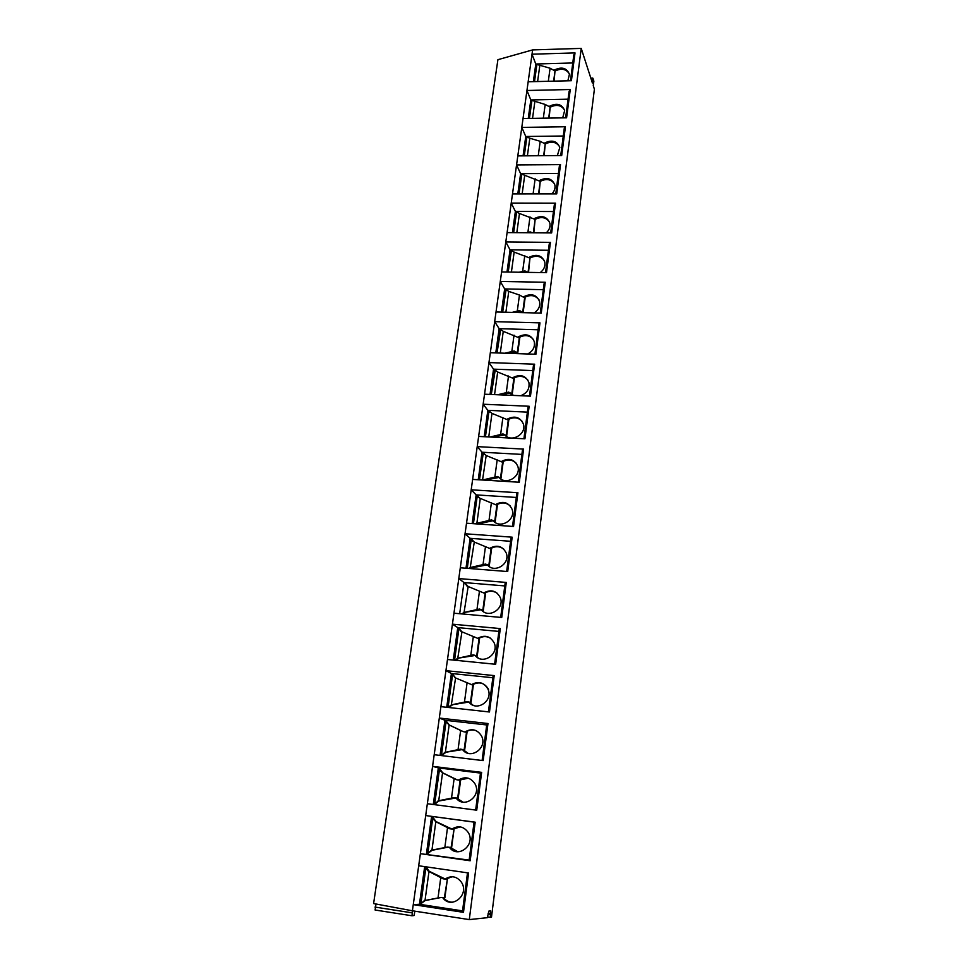 <?xml version="1.0" encoding="UTF-8"?>
<svg xmlns="http://www.w3.org/2000/svg" width="968" height="968" viewBox="0 0 968 968"><rect width="100%" height="100%" fill="white"/><g stroke="black" fill="none" stroke-linecap="round" stroke-linejoin="round"><path stroke-width="1.45" d="M590.807 78.057L592.924 78.239L593.868 81.179L593.239 85.595L594.4 89.177L491.478 917.24L490.352 917.361L490.449 910.948L488.864 911.094L487.327 917.688L469.286 919.6L581.224 48.4L592.404 82.994L592.416 79.545L591.291 79.57M462.547 910.876L419.446 904.281L413.263 904.632L412.404 910.791L373.6 903.555L497.915 59.677L532.618 49.913L581.224 48.4M375.995 904.003L375.1 910.017L411.908 915.752M469.141 860.116L420.378 853.679L532.013 54.208L575.016 52.901L573.83 54.837L570.467 80.743M474.078 822.135L425.702 815.564L475.179 822.183L470.17 860.77L420.378 853.679L418.696 865.767L468.585 872.991L463.478 912.34L462.414 911.929L467.496 872.833M463.478 912.34L413.263 904.632L418.696 865.767M532.618 49.913L532.013 54.208L535.788 64.009L533.356 81.651M572.778 62.968L535.788 64.009M412.404 910.791L469.286 919.6M427.36 803.718L476.728 810.204L481.64 772.367L480.551 772.404L475.651 810.059M480.455 773.081L438.335 767.89L432.575 766.341L481.64 772.367M434.196 754.713L483.165 760.618L487.981 723.519L486.88 723.701L482.1 760.485M486.71 724.959L444.929 720.252L439.315 718.05L487.981 723.519M440.912 706.652L489.481 711.988L494.2 675.591L493.087 675.918L488.416 711.867M492.857 677.745L451.403 673.498L445.933 670.667L494.2 675.591M447.494 659.486L495.664 664.29L500.299 628.583L499.185 629.043L494.612 664.181M498.871 631.414L457.755 627.603L452.431 624.178L500.299 628.583M453.956 613.204L501.739 617.487L506.288 582.446L505.163 583.038L500.698 617.39M504.788 585.93L463.999 582.554L458.796 578.561L506.288 582.446M460.296 567.78L507.704 571.556L512.169 537.179L511.031 537.893L506.663 571.483M510.596 541.281L470.121 538.329L465.051 533.767L512.169 537.179M466.528 523.192L513.548 526.483L517.928 492.736L516.791 493.583L512.532 526.41M516.295 497.455L476.135 494.89L471.186 489.796L517.928 492.736M472.638 479.414L519.296 482.245L523.591 449.104L522.454 450.059L518.279 482.185M521.885 454.403L482.04 452.225L477.224 446.623L523.591 449.104M478.64 436.423L524.934 438.806L529.157 406.257L528.008 407.334L523.918 438.746M527.379 412.126L487.848 410.323L483.141 404.225L529.157 406.257M484.544 394.206L530.464 396.142L534.614 364.186L533.465 365.372L529.472 396.106M532.787 370.587L493.547 369.147L488.961 362.576L534.614 364.186M490.328 352.727L535.909 354.252L539.975 322.864L538.825 324.147L534.917 354.215M538.087 329.773L499.149 328.684L494.672 321.654L539.975 322.864M496.015 311.986L541.245 313.1L545.25 282.257L544.089 283.648L540.265 313.075M543.302 289.674L504.655 288.924L500.287 281.446L545.25 282.257M501.606 271.947L546.496 272.661L550.429 242.363L549.255 243.851L545.516 272.649M548.42 250.264L510.063 249.841L505.804 241.939L550.429 242.363M507.111 232.598L551.651 232.937L555.511 203.159L554.337 204.744L550.683 232.937M553.466 211.532L515.387 211.411L511.225 203.099L555.511 203.159M512.508 193.927L556.721 193.903L560.52 164.633L559.335 166.314L555.753 193.903M558.415 173.453L520.615 173.635L516.561 164.935L560.52 164.633M517.819 155.908L561.694 155.533L565.433 126.76L564.247 128.526L560.738 155.533M563.279 136.004L525.757 136.488L521.8 127.401L565.433 126.76M523.035 118.532L566.595 117.806L570.261 89.516L569.087 91.367L565.639 117.818M568.071 99.184L530.815 99.946L526.955 90.496L570.261 89.516M528.165 81.772L571.41 80.719L575.016 52.901M592.682 78.009L592.416 79.545M412.513 910.803L411.981 915.764L414.11 915.522L414.824 911.166M424.662 866.626L419.446 904.281M426.017 866.82L429.199 871.26L445.171 879.005C451.39 875.229 456.799 876.294 461.385 882.187C469.988 894.65 451.415 910.126 442.751 897.711M420.935 903.555L425.968 867.098M440.984 897.53L425.17 900.543L420.911 903.701L424.407 900.579L440.597 897.481L444.893 897.808L447.373 879.234L445.171 879.005M425.17 900.543L424.407 900.579M443.55 897.784C445.958 900.736 448.971 902.212 452.613 902.212M452.274 876.742L445.885 879.005M444.348 897.808L447.373 879.234M446.841 879.21L443.114 878.835L428.437 871.248L426.331 869.034L426.005 866.82M429.199 871.26L428.437 871.248M444.022 878.835L443.114 878.835M470.17 860.77L469.093 860.516L474.09 822.062L475.179 822.183M431.607 816.46L426.404 854.042M436.024 821.566L433.059 819.061L432.853 817.282L436.024 821.566L451.874 829.056C458.336 825.196 463.817 826.382 468.306 832.601C476.026 844.919 457.755 859.197 449.442 847.339M427.88 853.304L432.817 817.549M448.087 847.181L432.079 850.291L427.856 853.461L431.329 850.231L447.385 847.073L451.608 847.569L454.04 829.346L451.874 829.056M432.079 850.291L431.329 850.231M450.18 847.423L457.828 851.755M460.357 826.914L452.564 829.153M451.076 847.52L454.04 829.346M453.52 829.286L449.842 828.789L435.298 821.469M450.725 828.91L449.842 828.789M438.335 767.89L433.265 804.493M442.727 772.827L439.69 770.105L439.569 768.689L442.727 772.827L457.017 779.784M434.692 804.021L439.532 768.943M458.505 780.014C465.172 776.154 470.678 777.449 475.022 783.899C481.991 796.011 464.047 809.284 456.049 797.959L438.855 800.996L434.656 804.311L438.129 800.851L454.04 797.632L458.203 798.285L460.586 780.426L456.448 779.7L442.013 772.633M438.855 800.996L438.129 800.851M454.912 797.813L454.04 797.632M458.203 798.285L456.727 798.104L462.922 802.109M468.27 778.199L459.255 780.135M456.727 798.104L456.049 797.959M444.929 720.252L440.065 755.427M449.297 724.996L446.224 722.116L446.163 721.015L449.297 724.996L463.14 731.578M465.027 731.905C471.852 728.045 477.369 729.424 481.568 736.067C487.86 747.925 470.315 760.352 462.535 749.559L444.796 752.414L441.396 755.585L446.127 721.257M445.498 752.644L441.565 755.609M444.796 752.414L460.562 749.135L464.664 749.946L467.012 732.413L462.934 731.554L448.607 724.73M461.409 749.426L460.562 749.135M464.664 749.946L463.2 749.776L467.992 753.249M475.966 730.562C472.396 729.388 469.008 729.884 465.802 732.062M463.2 749.776L462.535 749.559M451.403 673.498L446.72 707.293M471.404 684.691C478.374 680.843 483.891 682.307 487.945 689.071C493.668 700.663 476.474 712.375 468.911 702.066L451.33 704.898L455.601 677.963L452.625 674.236L455.117 677.745M452.613 674.333L448.039 707.439L452.601 674.454M452.02 705.2L448.632 707.499M451.923 704.752L466.963 701.558L471.005 702.526L473.304 685.32L455.601 677.963M467.798 701.945L466.963 701.558M471.005 702.526L469.565 702.369L473.074 705.2M488.562 689.398C484.581 682.718 479.136 681.218 472.227 684.896M469.565 702.369L468.911 702.066M448.184 707.451L451.33 704.898M457.755 627.603L453.266 660.067M477.672 638.372C484.75 634.536 490.256 636.049 494.176 642.921C499.391 654.235 482.548 665.331 475.167 655.457L457.755 658.252L461.942 631.826L458.953 628.413L461.034 631.414M454.573 660.188L458.941 628.522M458.421 658.639L455.722 660.309M458.324 658.119L473.255 654.864L477.224 655.977L479.487 639.086L461.942 631.826M474.054 655.348L473.255 654.864M477.224 655.977L475.796 655.832L478.204 657.974M490.498 638.19C486.529 635.964 482.536 636.109 478.519 638.626M475.796 655.832L475.167 655.457M454.948 660.236L457.755 658.252M463.999 582.554L459.679 613.724M483.819 592.9C490.994 589.088 496.475 590.637 500.262 597.571C505.042 608.618 488.513 619.181 481.302 609.719L464.047 612.478L468.173 586.523L465.184 583.329L466.818 585.894M464.7 612.938L462.873 614.002M464.628 612.333L479.414 609.041L483.334 610.288L485.561 593.711L468.173 586.523M480.201 609.622L479.414 609.041M483.334 610.288L481.919 610.167L483.407 611.607M497.334 593.323C493.269 590.601 489.058 590.565 484.69 593.202M481.919 610.167L481.302 609.719M461.712 613.906L464.047 612.478M470.121 538.329L465.983 568.24M489.844 548.263C497.104 544.476 502.561 546.049 506.228 553.018C510.608 563.799 494.394 573.903 487.327 564.804L470.871 568.071L470.23 567.538L474.284 542.056L471.319 538.995L472.578 541.233M471.295 539.067L467.254 568.337L471.295 539.152M470.871 568.071L469.916 568.555M470.799 567.393L485.464 564.066L489.336 565.445L491.514 549.171L474.284 542.056M486.238 564.719L485.464 564.066M489.336 565.445L487.92 565.336L488.659 566.086M503.904 549.243C499.815 546.085 495.422 545.879 490.728 548.614M468.476 568.434L470.23 567.538M476.135 494.89L472.154 523.591M477.309 495.592L473.425 523.676L477.309 495.592L478.289 497.395M495.761 504.437C503.082 500.662 508.515 502.259 512.06 509.241C516.101 519.768 500.166 529.472 493.244 520.724L477.176 523.942M476.825 523.918L476.304 523.422L491.417 519.901L495.229 521.401L497.358 505.429L479.777 498.193L477.406 495.81M492.155 520.639L491.417 519.901M495.229 521.401L493.946 521.437M510.233 505.937C506.155 502.38 501.63 502.017 496.657 504.848M475.312 523.809L476.304 523.422M482.04 452.225L478.228 479.753M482.548 480.019L486.19 455.504L483.226 452.855L483.964 454.367M483.262 452.988L479.487 479.838L483.201 452.976M501.569 461.409C508.95 457.646 514.347 459.255 517.771 466.225C521.522 476.498 505.853 485.851 499.052 477.418L485.113 480.176M482.826 479.946L497.249 476.522L501.013 478.156L503.106 462.462L486.19 455.504M497.976 477.357L497.249 476.522M516.331 463.345C512.314 459.473 507.692 458.977 502.465 461.869M501.013 478.156L499.706 478.083M487.848 410.323L484.194 436.713M488.743 436.943L491.974 413.384L488.997 410.964L485.44 436.774L489.009 410.928L489.578 412.15M507.268 419.132C514.686 415.393 520.058 417.002 523.373 423.96C526.858 433.991 511.443 443.029 504.751 434.898L492.942 437.161M490.135 437.016L502.985 433.93L506.688 435.685L508.744 420.269L491.974 413.384M503.687 434.85L502.985 433.93M522.248 421.455C518.291 417.317 513.609 416.712 508.164 419.652M506.688 435.685L505.502 435.624M493.547 369.147L490.038 394.436M494.551 394.629L497.673 372.002L494.696 369.764L491.284 394.496L495.132 370.696M512.871 377.617C520.324 373.89 525.66 375.487 528.879 382.421C529.847 388.773 527.112 393.214 520.663 395.731M513.778 395.44L509.301 393.081L500.637 394.884M497.588 394.762L508.611 392.088L512.266 393.964L514.298 378.815L497.673 372.002M509.301 393.081L508.611 392.088M527.984 380.255C524.124 375.899 519.38 375.209 513.754 378.185M512.266 393.964L511.201 393.916M499.149 328.684L495.785 352.909M500.274 353.066L503.263 331.334L500.287 329.277L497.02 352.957L500.613 329.991M518.376 336.816C525.842 333.113 531.142 334.698 534.263 341.583C535.171 346.992 532.981 351.13 527.693 353.973M517.844 353.647L514.819 352.049L508.188 353.332M504.921 353.223L514.141 350.985L517.747 352.969L519.743 338.086L503.263 331.334M514.819 352.049L514.141 350.985M533.574 339.732C529.798 335.206 525.019 334.444 519.247 337.445M517.747 352.969L516.803 352.933M504.655 288.924L501.436 312.119M505.889 312.228L508.757 291.38L505.792 289.493L502.658 312.144L506.022 290.025M523.773 296.728C531.263 293.038 536.526 294.611 539.563 301.447C540.374 306.154 538.571 309.99 534.154 312.918M522.272 312.628L521.268 311.756L515.629 312.47M512.132 312.386L519.574 310.595L523.119 312.652L525.092 298.059L519.453 295.034L508.757 291.38M520.227 311.732L519.574 310.595M539.019 299.862C535.34 295.204 530.537 294.381 524.632 297.406M510.063 249.841L506.99 272.032M511.406 272.105L514.153 252.103L511.201 250.385L508.2 272.056L511.358 250.76M529.072 257.331C536.587 253.652 541.814 255.201 544.766 261.989C545.48 266.127 543.992 269.661 540.301 272.565M526.834 272.347L522.938 272.286M519.211 272.226L524.922 270.907L527.935 272.371M525.563 272.105L524.922 270.907M544.331 260.646C540.749 255.879 535.945 255.02 529.932 258.069M528.528 272.383L529.956 258.105L514.153 252.103M515.387 211.411L512.447 232.647M516.827 232.671L519.465 213.504L516.513 211.931L513.645 232.647L516.61 212.186M534.288 218.599C541.802 214.944 546.993 216.469 549.86 223.184C550.502 226.851 549.279 230.082 546.182 232.901M526.181 232.743L530.161 231.897L532.448 232.792M530.609 232.78L530.161 231.897M549.534 222.059C546.037 217.219 541.233 216.336 535.135 219.397M533.816 232.804L535.147 219.409L519.465 213.504M520.615 173.635L517.807 193.927M519.005 193.927L521.8 174.276M539.418 180.532C546.932 176.878 552.087 178.378 554.882 185.033C555.451 188.276 554.434 191.228 551.857 193.903M533.041 193.915L536.526 193.915M554.628 184.101C551.216 179.213 546.412 178.293 540.241 181.367M539.019 193.915L540.229 181.355L521.74 174.119L518.993 193.927M525.757 136.488L523.071 155.86M527.391 155.824L529.811 138.23L526.87 136.96L524.257 155.848L526.907 137.032M544.452 143.095C551.966 139.465 557.084 140.929 559.806 147.511L557.35 155.57M559.613 146.749C556.285 141.824 551.494 140.905 545.262 143.99M544.137 155.679L545.238 143.942L540.204 141.304L529.811 138.23M530.815 99.946L528.25 118.447M531.928 100.406L529.436 118.423L531.928 100.406M549.413 106.286C556.903 102.656 561.985 104.096 564.659 110.606L562.686 117.866M564.513 110.001C561.246 105.064 556.479 104.133 550.199 107.218M549.159 118.096L550.163 107.145L545.19 104.459L531.916 100.394M536.889 64.433L534.518 81.615L536.889 64.445L550.078 68.232L555.003 70.966L554.095 81.143M554.277 70.071C561.767 66.465 566.812 67.881 569.414 74.306L567.865 80.804M569.317 73.834C566.123 68.897 561.367 67.978 555.051 71.063M490.316 914.494L488.09 914.143M487.763 916.962L490.304 917.349M490.486 913.828L488.114 913.465M411.896 912.812L374.991 907.076M438.02 897.953L440.755 877.698M425.012 900.458L428.981 871.539M444.832 847.532L447.519 827.676M431.934 850.11L435.83 821.747M457.683 798.189L460.078 780.305M451.511 798.092L454.137 778.611M438.722 800.73L442.545 772.9M464.156 749.801L466.503 732.256M458.058 749.583L460.647 730.477M445.377 752.293L449.14 724.984M470.509 702.32L472.82 685.102M464.483 701.994L467.024 683.239M476.74 655.735L479.003 638.832M470.799 655.3L473.279 636.896M482.863 609.997L485.089 593.408M476.982 609.465L479.426 591.4M488.876 565.106L491.054 548.82M483.056 564.477L485.452 546.739M494.769 521.026L496.911 505.03M489.021 520.3L491.381 502.888M476.873 523.277L480.285 498.387M500.565 477.744L502.67 462.038M494.878 476.934L497.189 459.824M506.252 435.237L508.321 419.797M500.637 434.329L502.9 417.535M511.842 393.468L513.875 378.306M506.288 392.476L508.515 375.983M517.336 352.437L519.332 337.542M511.842 351.372L514.032 335.158M522.732 312.119L524.692 297.478M517.299 310.97L519.453 295.034M528.056 272.371L529.956 258.105M522.659 271.27L524.777 255.612M533.344 232.804L535.147 219.409M527.923 232.259L530.004 216.856M538.559 193.915L540.229 181.355M533.102 193.89L535.147 178.753M522.151 193.927L524.68 175.547M543.665 155.679L545.238 143.942M538.256 155.727L540.204 141.304M548.699 118.108L550.163 107.145M543.326 118.193L545.19 104.459M532.545 118.374L534.856 101.519M553.648 81.155L555.003 70.966M548.311 81.288L550.078 68.232M537.603 81.542L539.817 65.425M420.911 903.701L425.993 866.941M427.021 869.046L426.331 869.034M427.856 853.461L432.841 817.403M434.668 804.178L439.557 768.81M441.384 755.585L446.139 721.124M454.561 660.188L458.953 628.413"/></g></svg>
